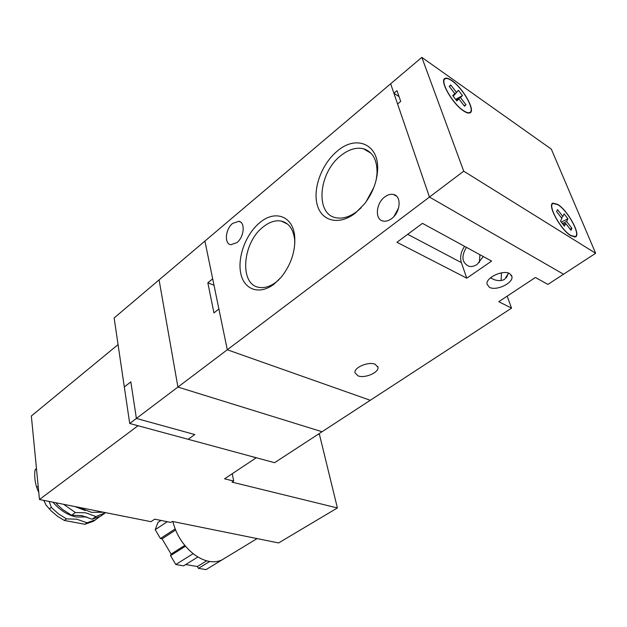 <?xml version="1.0" encoding="UTF-8"?>
<svg xmlns="http://www.w3.org/2000/svg" width="627" height="627" viewBox="0 0 627 627"><rect width="100%" height="100%" fill="white"/><g stroke="black" fill="none" stroke-linecap="round" stroke-linejoin="round"><path stroke-width="0.94" d="M223.972 558.688L222.326 559.692C218.557 561.667 214.222 562.247 209.316 561.416C203.908 560.436 198.524 557.85 193.163 553.672C182.912 545.2 176.148 534.494 172.872 521.546M318.218 434.245L319.488 434.629L337.397 507.956L278.592 542.943L172.354 521.437L170.85 522.424L154.728 519.18L150.989 521.68L39.47 499.507L138.003 425.725M232.264 473.714L233.699 481.058L232.053 482.139L337.397 507.956M233.699 481.058L224.576 478.816L256.153 457.843L249.397 455.876M39.47 499.507L31.35 416.007L118.064 344.599M209.708 561.478L198.461 568.352L206.001 569.622L222.977 559.323M198.461 568.352L197.387 566.526L206.691 560.82M197.387 566.526L185.702 564.543M193.163 553.672L175.787 564.519L183.601 565.844L197.92 556.964M175.787 564.519L170.544 555.655L185.459 546.203M170.544 555.655L171.1 554.088L184.785 545.404M171.1 554.088L162.079 538.828L175.591 530.042M162.079 538.828L160.418 538.515L175.152 528.929M160.418 538.515L155.206 529.69L167.291 521.711M155.206 529.69L157.941 522.463L160.99 520.441M160.308 520.888L160.512 520.347M63.633 504.312L75.373 512.533L85.648 512.792L95.931 516.53L92.114 519.219L81.714 515.582L71.556 515.269L62.543 509.422L57.378 504.696L56.132 502.815M43.788 500.362L46.022 505.041L51.195 510.958L57.527 516.303L64.338 520.441L66.493 518.897L76.659 519.18L87.043 522.777L84.888 524.29L93.313 521.311L95.704 519.665M64.338 520.441L84.888 524.29M74.926 506.553L85.178 510.496M95.931 516.53L105.744 512.682M103.58 512.259L91.456 512.322L78.469 507.259M36.444 468.377L35.002 470.093C34.289 475.525 34.846 481.27 36.664 487.336L38.803 492.626M87.043 522.777L95.469 519.807L99.207 516.993M49.149 501.428L51.375 507.361L52.347 508.387L58.585 513.936L66.493 518.897M51.375 507.361L49.235 508.936M36.664 487.336L38.176 486.184M36.805 472.107L37.745 481.748M36.499 468.933L35.002 470.093M103.69 513.968L100.524 516.264L92.114 519.219M71.556 515.269L75.373 512.533M57.253 503.042L56.406 503.669M399.046 96.605L393.905 93.235L390.66 83.775L421.838 57.378L463.721 171.179L429.456 197.058L563.532 274.226L547.912 284.415L535.395 277.479L498.794 301.681L511.546 308.139L370.267 400.292L227.287 349.772L204.911 241.082L390.66 83.775L429.456 197.058L177.919 387.063L322.059 431.737L274.595 462.695L129.711 423.476L114.13 317.967L204.911 241.082L212.686 278.835L207.835 282.793L213.94 312.912L218.894 309.001L227.287 349.772L370.267 400.292L322.059 431.737L177.919 387.063L159.078 279.901L177.919 387.063L136.388 418.436L130.839 381.851L124.318 386.984L130.839 381.851L136.388 418.436L194.809 434.558L188.147 439.292L194.809 434.558L136.388 418.436L129.711 423.476M214.011 285.277L207.835 282.793M337.083 151.272C356.285 134.194 379.758 144.335 377.54 170.944C376.615 182.731 372.273 193.712 364.514 203.869L355.391 213.055C339.238 225.759 321.58 221.378 317.231 204.88C312.654 188.555 321.753 163.945 337.083 151.272M376.161 180.004L377.023 173.569C377.336 159.979 372.767 151.695 363.315 148.717C356.026 147.126 348.471 149.477 340.649 155.778C318.406 172.934 314.981 214.379 336.088 217.749C342.757 219.042 349.788 216.887 357.178 211.283L361.168 207.764M259.617 222.797C274.767 209.59 292.966 215.837 294.69 236.363C295.623 250.972 291.132 264.586 281.217 277.197L274.265 283.953C259.75 295.301 244.279 289.995 240.831 273.693C237.171 257.54 245.792 234.153 259.617 222.797M294.792 243.981L294.604 239.342C293.24 229.012 288.796 222.922 281.288 221.072C275.378 220.022 269.296 222.013 263.058 227.037C242.1 242.97 239.146 285.152 259.382 287.409C264.79 288.24 270.425 286.429 276.295 281.978L279.023 279.642M489.405 287.284L487.014 284.18C485.541 277.722 503.136 269.461 509.696 273.615L511.969 276.64C513.364 283.169 496.043 291.273 489.405 287.284M479.373 262.525L479.921 254.703M357.946 375.832L354.968 372.689C353.902 367.469 368.566 361.301 375.126 364.256L377.995 367.344C378.998 372.603 364.569 378.677 357.946 375.832M466.402 247.328C461.08 256.467 461.927 262.791 468.957 266.31C471.637 266.89 474.388 266.24 477.202 264.351L483.268 256.529M232.593 223.447L238.801 221.3C245.502 222.091 244.201 237.069 236.888 242.641L230.838 244.718C224.082 243.927 225.352 229.09 232.593 223.447M384.743 196.964C387.713 194.723 390.597 193.884 393.395 194.456C401.805 195.804 400.637 212.294 391.593 218.635C388.693 220.775 385.887 221.582 383.191 221.065C374.687 219.74 375.8 203.407 384.743 196.964M490.463 277.847L494.531 279.799C498.857 281.1 502.282 280.872 504.821 279.101L508.56 273.121M501.435 272.855L501.122 280.52M398.639 207.858L393.968 216.448M396.962 242.281L466.786 278.176L491.615 261.083L422.465 223.353L396.962 242.281M506.412 277.706L508.513 273.106M511.546 308.139L507.149 296.156M407.707 234.31L461.362 262.595L466.786 278.176M461.362 262.595C459.787 257.266 460.861 251.842 464.591 246.34M373.857 187.387L366.043 201.847M463.345 110.548C466.245 112.492 468.393 113.142 469.795 112.484C475.462 110.446 462.82 88.078 452.028 80.891C448.987 78.767 446.73 78.054 445.248 78.743C439.496 80.632 452.522 103.627 463.345 110.548M570.688 235.423L575.225 236.567C580.978 234.796 567.78 210.641 557.936 204.739L553.132 203.446C547.293 205.021 560.828 229.803 570.688 235.423M451.918 80.593C448.814 78.43 446.51 77.701 444.998 78.406C439.135 80.334 452.42 103.792 463.455 110.846C466.417 112.836 468.604 113.495 470.038 112.821C475.815 110.736 462.93 87.937 451.918 80.593M557.811 204.441L552.904 203.117C546.948 204.723 560.757 230.007 570.821 235.736L575.437 236.896C581.307 235.094 567.85 210.46 557.811 204.441M393.905 93.235L396.985 90.641L400.708 101.425L397.589 104.011L429.456 197.058L563.532 274.226L595.65 253.277L463.721 171.179M421.838 57.378L551.321 149.132L595.65 253.277M566.636 221.464L567.913 218.807L564.112 213.854L562.819 216.48L557.552 209.614L556.572 211.518L561.863 218.415L560.53 221.112L564.402 226.143L565.703 223.424L570.978 230.297L571.887 228.306L566.636 221.464L562.419 223.573M456.354 92.232L450.766 84.951L449.214 86.322L454.834 93.635L452.718 95.586L456.832 100.923L458.917 98.941L464.521 106.229L465.986 104.764L460.414 97.514L462.452 95.578L458.423 90.327L453.047 96.002M561.298 222.107L567.913 218.807M570.123 229.184L571.887 228.306M563.117 224.474L565.703 223.424M561.447 217.875L562.819 216.48M449.379 86.542L450.766 84.951M453.227 96.244L458.423 90.327M455.649 99.395L462.452 95.578M456.08 99.952L460.414 97.514M464.176 105.783L465.986 104.764M456.338 100.289L458.917 98.941M452.929 95.86L454.834 93.635M52.895 502.172C59.847 510.237 67.685 515.175 76.408 517.009L86.722 516.93M222.326 559.692L257.078 538.593M93.313 521.311L95.469 519.807M100.524 516.264L104.341 513.599M377.023 173.569L377.54 170.944M294.604 239.342L294.69 236.363M287.527 224.074L281.288 221.072M370.98 153.207L363.315 148.717M238.801 221.3L240.776 222.217M393.395 194.456L396.672 196.282M377.995 367.344L377.713 366.364M511.969 276.64L511.397 275.104M469.795 112.484L469.043 113.079M575.225 236.567L574.434 237.092M444.347 78.939L444.998 78.406M552.395 203.469L552.904 203.117M552.63 203.791L551.862 204.331M444.614 79.268L443.877 79.872"/></g></svg>
